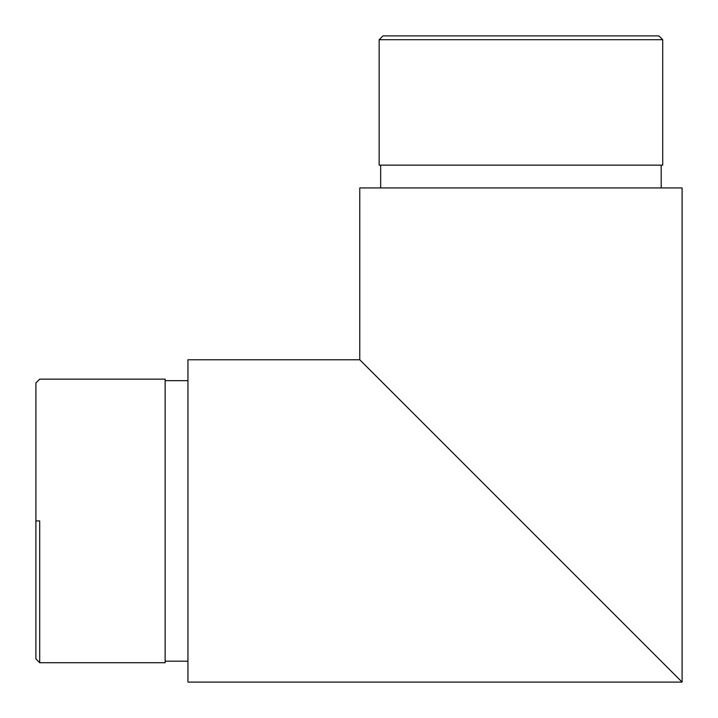 <?xml version="1.0" encoding="UTF-8"?>
<svg xmlns="http://www.w3.org/2000/svg" width="718" height="718" viewBox="0 0 718 718"><rect width="100%" height="100%" fill="white"/><g stroke="black" fill="none" stroke-linecap="round" stroke-linejoin="round"><path stroke-width="1.08" d="M39.705 520.927L35.9 520.927L35.9 658.909L35.9 382.945L35.9 520.927L39.705 520.927L39.705 662.714L39.705 520.927M662.714 39.705L658.909 35.9L382.945 35.9L379.149 39.705L662.714 39.705L379.149 39.705L379.149 165.14L662.714 165.14L662.714 39.705L662.714 165.14L379.149 165.14L379.149 39.705L382.945 35.9L658.909 35.9L662.714 39.705M661.197 187.945L661.197 165.14L661.197 187.945M380.666 165.14L380.666 187.945L380.666 165.14M165.14 379.149L39.705 379.149L165.14 379.149L165.14 662.714L165.14 379.149M39.705 662.714L165.14 662.714L39.705 662.714L35.9 658.909M187.945 380.666L165.14 380.666L187.945 380.666M165.14 661.197L187.945 661.197L165.14 661.197M545.411 545.411L682.1 682.1L682.1 187.945L359.763 187.945L359.763 359.763L536.732 536.732L362.859 362.859M535.718 535.718L520.927 520.927M552.447 552.447L536.732 536.732M646.747 646.747L636.372 636.372L646.747 646.747M359.763 359.763L359.763 187.945L682.1 187.945L682.1 682.1L679.004 679.004L682.1 682.1L187.945 682.1L187.945 359.763L359.763 359.763L187.945 359.763L187.945 682.1L682.1 682.1L552.375 552.375M567.741 567.741L569.078 569.078M590.833 590.833L592.628 592.628L590.833 590.833M625.549 625.549L617.04 617.04L625.549 625.549M570.263 570.263L589.263 589.263M592.628 592.628L596.909 596.909M552.313 552.313L549.719 549.719M557.455 557.455L564.267 564.267M525.235 525.235L533.259 533.259M39.705 379.149L35.9 382.945"/></g></svg>
